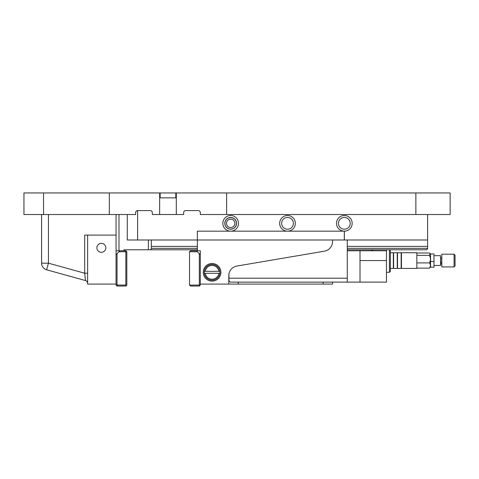<?xml version="1.0" encoding="UTF-8"?>
<svg xmlns="http://www.w3.org/2000/svg" width="479" height="479" viewBox="0 0 479 479"><rect width="100%" height="100%" fill="white"/><g stroke="black" fill="none" stroke-linecap="round" stroke-linejoin="round"><path stroke-width="0.72" d="M226.621 214.514L450.152 214.514L450.152 192.959L226.621 192.959L226.621 214.514L200.312 214.514L200.312 212.556C200.162 211.335 199.509 210.682 198.348 210.598L185.613 210.598C184.433 210.706 183.78 211.359 183.655 212.556L183.655 214.514L152.298 214.514L152.298 212.556C152.172 211.359 151.52 210.706 150.34 210.598L137.605 210.598A1.958 1.958 0 0 0 136.844 210.748M135.791 211.814A1.958 1.958 0 0 0 135.647 212.556C135.791 211.335 136.443 210.682 137.605 210.598L137.605 239.991M160.136 192.959L175.817 192.959L175.817 197.857L160.136 197.857L160.136 192.959L23.95 192.959L23.95 214.514L135.647 214.514L135.647 212.556M427.615 214.514L427.615 248.811L426.639 249.787L347.275 249.787M109.332 192.959L109.332 214.514M226.621 192.959L175.817 192.959M197.342 239.991L197.342 231.171L344.359 231.171L344.353 239.991L148.382 239.991L148.382 249.787L197.372 249.787M148.382 249.787L123.887 249.787L123.887 250.768M427.615 248.32L347.275 248.32M197.372 248.32L151.316 248.32L150.867 249.787M151.322 239.991L151.316 248.32M116.05 250.768L119.966 250.768L118.99 251.744L125.845 251.744L125.845 285.059L117.026 285.059L117.026 253.708L118.99 251.744M116.05 235.093L116.05 284.077L87.633 284.077L87.633 235.093L116.05 235.093L116.05 214.514M127.282 214.514L127.282 239.991L148.382 239.991M105.829 247.829A4.479 4.479 0 0 1 99.111 251.709A4.479 4.479 0 0 1 99.111 243.949A4.479 4.479 0 0 1 105.829 247.829M238.518 223.334A7.838 7.838 0 0 1 226.765 230.124A7.838 7.838 0 0 1 226.765 216.544A7.838 7.838 0 0 1 238.518 223.334M236.56 223.334A5.88 5.88 0 0 0 227.741 218.244A5.88 5.88 0 0 0 227.741 228.423A5.88 5.88 0 0 0 236.56 223.334M295.345 223.334A7.838 7.838 0 0 1 283.592 230.124A7.838 7.838 0 0 1 283.592 216.544A7.838 7.838 0 0 1 295.345 223.334M293.387 223.334A5.88 5.88 0 0 0 284.568 218.244A5.88 5.88 0 0 0 284.568 228.423A5.88 5.88 0 0 0 293.387 223.334M352.173 223.334A7.838 7.838 0 0 1 340.419 230.124A7.838 7.838 0 0 1 340.419 216.544A7.838 7.838 0 0 1 352.173 223.334M350.215 223.334A5.88 5.88 0 0 0 341.395 218.244A5.88 5.88 0 0 0 341.395 228.423A5.88 5.88 0 0 0 350.215 223.334M41.96 265.426L42.409 266.444A6.856 6.856 0 0 0 46.619 269.797L48.445 263.187L41.583 263.187A6.856 6.856 0 0 0 46.619 269.797L85.478 280.544L84.693 273.21L48.445 263.187L48.445 214.514M41.583 214.514L41.583 263.187A6.856 6.856 0 0 0 42.278 266.18M87.633 273.21L84.693 273.21L84.693 235.093L87.633 235.093M87.633 283.376A2.94 2.94 0 0 0 85.478 280.544A2.94 2.94 0 0 1 87.633 283.376M427.615 239.991L347.275 239.991L347.275 278.203L228.92 278.203C228.794 280.694 229.321 281.999 230.507 282.119L347.275 282.119L332.576 282.119L332.576 284.077L332.576 282.119L323.121 282.119L323.121 284.077L238.243 284.077L238.243 282.119M176.302 192.959L176.302 214.514M427.615 246.356L347.275 246.356M197.372 246.356L151.322 246.356M159.651 192.959L159.651 214.514M228.788 284.077L200.312 284.077L200.312 250.768L197.372 250.768L197.372 239.991L332.576 239.991L332.576 241.512A9.796 9.796 0 0 1 324.421 251.176L236.943 266.037A9.796 9.796 0 0 0 228.788 275.694L228.788 284.077L238.243 284.077M228.92 274.072L228.92 278.203M344.311 231.171L344.311 239.991L347.275 239.991M323.121 284.077L332.576 284.077M220.885 272.323A8.82 8.82 0 0 1 207.658 279.958A8.82 8.82 0 0 1 207.658 264.683A8.82 8.82 0 0 1 220.885 272.323M360.01 260.564L386.463 260.564L386.463 282.119L347.275 282.119L347.275 278.203M117.026 253.708L116.05 254.684L116.05 285.059L117.026 285.059L117.026 286.041L125.845 286.041L126.827 285.059L126.827 251.744L125.845 251.744L125.845 250.768L119.966 250.768M116.05 285.059L117.026 286.041M125.845 286.041L125.845 285.059L126.827 285.059M125.845 250.768L126.827 251.744M200.312 285.059L200.312 254.684L199.33 253.708L199.33 285.059L200.312 285.059L199.33 286.041L199.33 285.059L189.534 285.059L189.534 251.744L197.372 251.744L199.33 253.708M189.534 251.744L190.51 250.768L196.39 250.768L197.372 251.744M199.33 286.041L190.51 286.041L189.534 285.059M232.878 226.92A4.203 4.203 0 0 1 226.477 223.442A4.203 4.203 0 0 1 232.692 219.639A4.203 4.203 0 0 1 232.878 226.92M233.698 228.267A5.778 5.778 0 0 1 224.902 223.477A5.778 5.778 0 0 1 233.447 218.256A5.778 5.778 0 0 1 233.698 228.267M386.463 260.564L386.463 249.787M372.752 249.787L372.752 250.768M347.275 250.768L386.463 250.768M360.01 282.119L360.01 250.768M389.403 249.787L389.403 272.323L390.385 271.342L390.385 249.787M371.77 249.787L371.77 250.768M430.555 261.564L433.986 261.564L433.986 253.96L430.555 253.96L430.555 267.132L429.382 268.126C430.777 266.39 430.777 264.653 429.382 262.917C430.777 260.396 430.777 257.876 429.382 255.355L430.082 253.529L429.382 253.002L416.838 253.002M401.444 252.726L401.444 268.402L416.838 268.402L416.838 252.726L401.444 252.726L401.444 268.402M401.163 267.911L401.163 253.217M397.528 268.402L397.528 252.726L397.241 267.911L397.528 268.402L400.881 268.402M397.241 267.911L397.241 253.217M393.606 268.402L393.606 252.726L393.325 267.911L393.606 268.402L396.959 268.402M393.325 267.911L393.325 253.217M416.838 262.917L429.382 262.917M416.838 268.126L429.382 268.126M416.838 255.355L429.382 255.355M204.288 271.342L205.275 271.342A6.856 6.856 0 0 1 218.855 271.342L219.843 271.342A7.838 7.838 0 0 0 204.288 271.342A7.838 7.838 0 0 0 212.065 280.161A7.838 7.838 0 0 0 219.843 273.299L218.855 273.299A6.856 6.856 0 0 1 205.275 273.299L204.288 273.299M205.275 271.342L218.855 271.342M218.855 273.299L205.275 273.299M219.843 271.342A7.838 7.838 0 0 1 219.843 273.299M440.842 264.139L440.548 255.666L440.548 265.462L440.842 264.139M433.986 261.564L433.986 267.168L430.555 267.132M454.068 254.199L454.068 266.935L455.05 265.953L455.05 255.175L454.068 254.199L441.824 254.199L441.824 266.935L454.068 266.935M43.547 214.514L43.547 192.959M415.862 192.959L415.862 214.514M118.99 250.768L118.99 214.514M386.463 272.323L389.403 272.323M390.385 268.402L393.043 268.402M390.385 252.726L393.043 252.726M393.606 252.726L396.959 252.726M397.528 252.726L400.881 252.726M430.555 254.002L430.082 253.529M433.986 265.462L440.548 265.462M433.986 255.666L440.548 255.666M441.824 258.115L440.842 258.115M441.824 263.013L440.842 263.013"/></g></svg>
